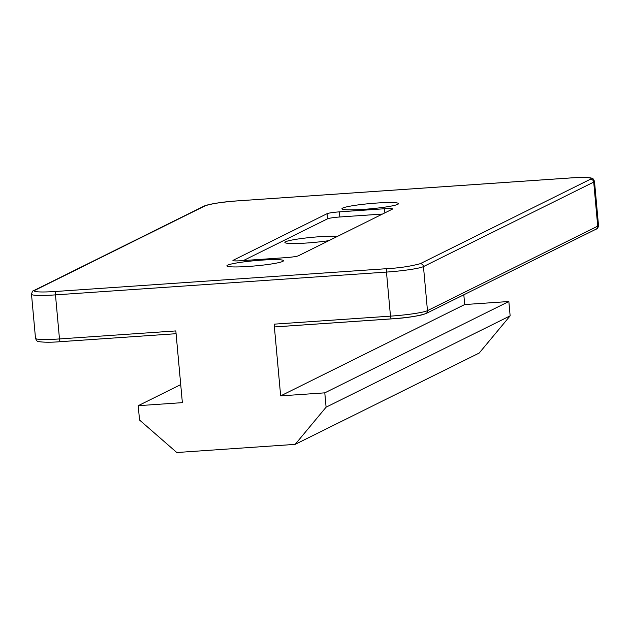 <?xml version="1.0" encoding="UTF-8"?>
<svg xmlns="http://www.w3.org/2000/svg" width="630" height="630" viewBox="0 0 630 630"><rect width="100%" height="100%" fill="white"/><g stroke="black" fill="none" stroke-linecap="round" stroke-linejoin="round"><path stroke-width="0.94" d="M391.317 318.882L275.097 326.891A3.103 0.717 -93.9 0 1 275.034 326.907A3.103 0.717 -93.9 0 1 274.129 324.159L280.657 395.884L324.789 392.844L326.096 407.185L295.163 444.37L176.802 452.521L139.529 420.037L138.222 405.688L182.361 402.649L175.833 330.923L59.48 338.94L55.471 294.879A30.996 2.866 174.8 0 1 31.5 294.265L35.508 338.326C36.595 340.925 37.729 342.035 38.918 341.641C44.092 342.405 51.243 342.421 60.386 341.688A3.103 0.717 86.1 0 0 60.449 341.673L176.085 333.703L60.386 341.688A3.103 0.717 86.1 0 1 59.48 338.94A30.996 2.866 174.8 0 1 35.508 338.326M280.657 395.884L464.704 304.55L508.843 301.51L510.142 315.85L479.209 353.036L295.163 444.37M464.704 304.55L463.822 294.785M324.789 392.844L508.843 301.51M326.096 407.185L510.142 315.85M138.222 405.688L180.715 384.607M386.883 268.671L55.881 291.462A3.103 0.717 -93.9 0 0 55.471 294.879L386.474 272.081A3.103 0.717 -93.9 0 1 386.883 268.671C398.955 268.049 410.051 266.403 420.171 263.718A3.103 3 63.6 0 1 423.462 266.584L427.471 310.645A30.996 2.866 174.8 0 1 390.482 316.142L274.129 324.159M363.904 209.341A28.413 2.622 174.8 0 1 341.933 208.774A28.413 2.622 174.8 0 1 369.991 203.584A28.413 2.622 174.8 0 1 398.53 203.624A28.413 2.622 174.8 0 1 363.904 209.341M240.912 260.725L286.051 257.615A10.332 0.953 -5.2 0 0 298.384 255.788L392.246 209.207A10.332 0.953 -5.2 0 0 392.506 208.963A10.332 0.953 -5.2 0 0 384.52 208.75L339.381 211.861A10.332 0.953 -5.2 0 0 327.049 213.696L233.187 260.277A10.332 0.953 -5.2 0 0 232.927 260.521A10.332 0.953 -5.2 0 0 240.912 260.725M248.874 266.419A28.413 2.622 174.8 0 1 226.902 265.86A28.413 2.622 174.8 0 1 254.961 260.67A28.413 2.622 174.8 0 1 283.5 260.71A28.413 2.622 174.8 0 1 248.874 266.419M382.489 214.05L339.846 216.988A10.332 0.953 -5.2 0 0 327.513 218.815L243.408 260.552M337.593 236.329A28.413 2.622 -5.2 0 0 305.644 238.006A28.413 2.622 -5.2 0 0 284.886 242.44A28.413 2.622 -5.2 0 0 306.857 243.007A28.413 2.622 -5.2 0 0 328.915 240.636M569.685 178.006A3.103 0.717 86.1 0 0 569.615 177.999C587.924 176.762 592.302 178.101 592.247 178.424C592.759 178.148 593.507 179.125 594.492 181.369A30.996 2.866 174.8 0 1 593.712 182.102L423.462 266.584A30.996 2.866 -5.2 0 1 386.474 272.081L390.482 316.142A3.103 0.717 86.1 0 0 391.38 318.898A3.103 0.717 86.1 0 0 391.45 318.875A27.901 2.575 174.8 0 0 424.746 313.929M55.881 291.462A27.901 2.575 174.8 0 1 35.012 290.241L205.254 205.758A27.901 2.575 174.8 0 1 238.549 200.812L569.552 178.022A27.901 2.575 174.8 0 1 590.42 179.235A3.103 3 -116.4 0 1 593.712 182.102L597.72 226.162L427.471 310.645A3.103 3 63.6 0 1 425.841 313.63L596.09 229.147A3.103 3 63.6 0 0 597.72 226.162A30.996 2.866 174.8 0 0 598.5 225.422C598.185 227.737 597.382 228.981 596.09 229.147M590.42 179.235L420.171 263.718M233.187 260.277L233.226 260.718M327.049 213.696L327.513 218.815M339.381 211.861L339.846 216.988M384.52 208.75L384.891 212.853M31.5 294.265C32.248 291.509 33.051 290.265 33.91 290.54A3.103 3 63.6 0 1 35.012 290.241M33.91 290.54L204.159 206.057A3.103 3 63.6 0 1 205.254 205.758M204.159 206.057C212.192 203.482 223.681 201.726 238.62 200.797L569.615 177.999A3.103 0.717 86.1 0 0 569.552 178.022M594.492 181.369L598.5 225.422M275.034 326.907L391.38 318.898C405.948 318.024 417.43 316.268 425.841 313.63"/></g></svg>
